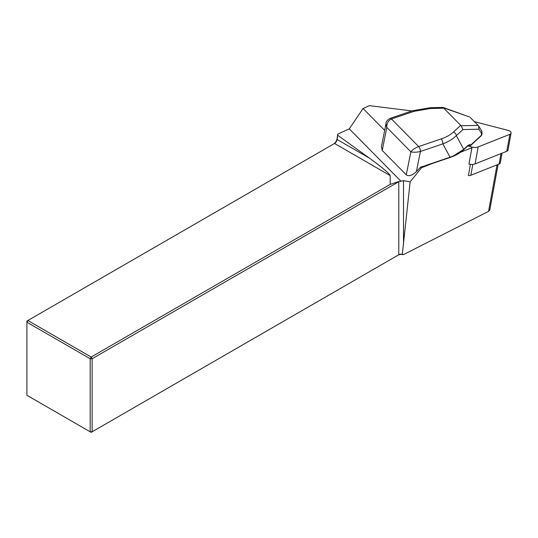 <?xml version="1.0" encoding="UTF-8"?>
<svg xmlns="http://www.w3.org/2000/svg" width="538" height="538" viewBox="0 0 538 538"><rect width="100%" height="100%" fill="white"/><g stroke="black" fill="none" stroke-linecap="round" stroke-linejoin="round"><path stroke-width="0.81" d="M468.336 175.509A3.692 2.105 10.3 0 0 468.423 175.523A3.692 2.105 10.3 0 0 470.831 175.274L499.109 164.023A3.692 2.105 10.3 0 0 500.313 162.806L502.068 153.175M470.373 164.346L468.423 175.523M425.504 165.771A4.613 2.939 -44.6 0 1 426.863 165.092A0.921 0.43 71.2 0 1 426.775 165.368L420.777 166.995L421.543 167.769L431.389 163.855M460.589 152.234L471.934 147.721M411.9 110.949L369.377 105.636L363.076 108.501L384.657 130.384M426.775 165.368L449.835 157.58A0.921 0.43 71.2 0 0 450.037 157.217C455.652 155.233 460.205 152.617 463.709 149.356L468.08 145.314A0.921 0.639 47.3 0 1 467.932 145.805L468.753 145.368L470.057 145.576A0.921 0.921 0 0 0 470.831 145.347A0.921 0.639 47.3 0 1 470.568 145.462M469.54 116.968L443.433 107.808L443.729 108.178L430.353 108.528L413.91 111.359L391.462 118.985C388.207 120.606 386.661 123.417 386.802 127.412L386.076 125.233L386.089 123.202L381.435 146.551L382.209 150.438L406.277 174.843C408.84 176.619 412.209 175.536 416.399 171.595L420.777 166.995M363.076 108.501L349.296 128.864L400.985 181.259L403.52 180.627L410.138 181.857L421.543 167.769M400.985 181.259L399.196 181.454L92.126 358.738L92.126 431.799L398.793 254.75A3.692 2.132 180 0 1 402.323 254.192L410.138 181.857M333.573 144.023A5.071 2.932 120 0 0 337.097 138.569L337.723 134.137L349.296 128.864M489.795 209.988L488.565 211.36L403.372 254.682L402.323 254.192M403.372 254.682A5.071 2.932 0 0 0 397.817 255.315L398.793 254.75L398.793 181.615M337.709 135.273L337.111 139.49A3.692 2.132 -60 0 1 334.542 143.464L27.875 320.514L91.151 357.044L390.232 184.373L390.191 175.59C389.216 173.323 382.377 167.553 369.667 158.286L337.709 135.273L337.723 134.137M90.169 431.799L90.169 358.738L26.9 322.208L26.9 395.269L90.169 431.799L92.126 431.799L91.151 432.364L90.169 431.799M334.542 143.464L390.191 175.59M27.875 320.514L26.9 321.078L26.9 322.208L27.875 320.514M390.232 184.373L398.719 181.541M92.126 358.738L91.151 357.044L90.169 358.738L92.126 358.738M468.08 145.314L469.674 144.648L470.979 144.857L481.463 135.172L482.028 133.975L481.315 135.657A0.921 0.639 -132.7 0 0 481.463 135.172L481.335 133L478.894 129.221L462.922 129.544L461.14 125.757L478.094 125.415L478.591 126L478.894 129.221M481.631 130.7L481.887 131.48L481.335 133M413.91 111.359A3.692 1.722 -108.8 0 0 412.444 110.761L390.003 118.394A3.692 1.722 -108.8 0 1 391.462 118.985L418.672 146.578L441.126 138.945A3.692 1.722 71.2 0 1 442.848 143.875L420.38 151.508C416.627 152.348 413.46 152.449 410.871 151.817C412.552 149.665 415.154 147.916 418.672 146.578A3.692 1.708 71.5 0 1 420.38 151.508M441.126 138.945C446.197 137.203 450.319 134.883 453.487 131.985A3.692 2.555 47.3 0 1 456.318 135.643C452.882 139.019 448.389 141.763 442.848 143.875L450.037 157.217L426.863 165.092M430.353 108.528A3.692 0.565 -91.5 0 0 429.983 107.741L412.444 110.761M443.433 107.808L442.888 107.398M443.729 108.178L461.14 125.757M462.868 149.887L453.561 155.832M470.266 117.472L478.094 125.415M391.456 118.992A3.692 1.735 -109 0 0 389.976 118.4L390.003 118.394A3.692 1.722 -108.8 0 0 389.989 118.394C386.943 120.539 385.645 122.139 386.089 123.202L386.089 123.202M418.685 146.578A3.692 1.722 71.2 0 1 420.407 151.501L416.399 171.595M481.315 135.657L470.831 145.347A0.921 0.639 47.3 0 0 470.979 144.857A0.921 0.8 99.1 0 1 470.057 145.576M469.674 144.648A0.921 0.8 99.1 0 1 468.773 145.374M467.757 145.959L472.055 147.076L468.954 164.07A6.92 3.948 10.3 0 0 475.081 163.908L506.796 151.292A3.692 2.105 10.3 0 0 508 150.068L511.1 133.081A3.692 2.105 10.3 0 0 508.309 130.445L474.361 121.628M472.055 147.076A6.92 3.948 10.3 0 0 478.181 146.921L509.896 134.305A3.692 2.105 10.3 0 0 511.1 133.081M403.52 180.627L403.52 244.487M497.051 164.843L488.565 211.36M369.667 158.286L337.111 139.49L337.097 138.569M453.487 131.985L460.669 125.347M406.277 174.843L410.871 151.817L386.802 127.412L382.209 150.438M462.922 129.544L456.318 135.643L463.709 149.356A0.921 0.639 47.3 0 1 463.561 149.84L467.932 145.805M501.012 153.592L499.109 164.023M472.815 164.42L470.831 175.274M478.181 146.921L475.081 163.908M509.896 134.305L506.796 151.292M489.755 210.203L498.114 164.426M481.887 131.554L482.028 133.928M481.611 130.673L478.605 126.026M443.117 107.452L469.486 116.948M463.561 149.84C459.97 153.108 455.39 155.69 449.835 157.58M442.794 107.405L429.983 107.741"/></g></svg>
